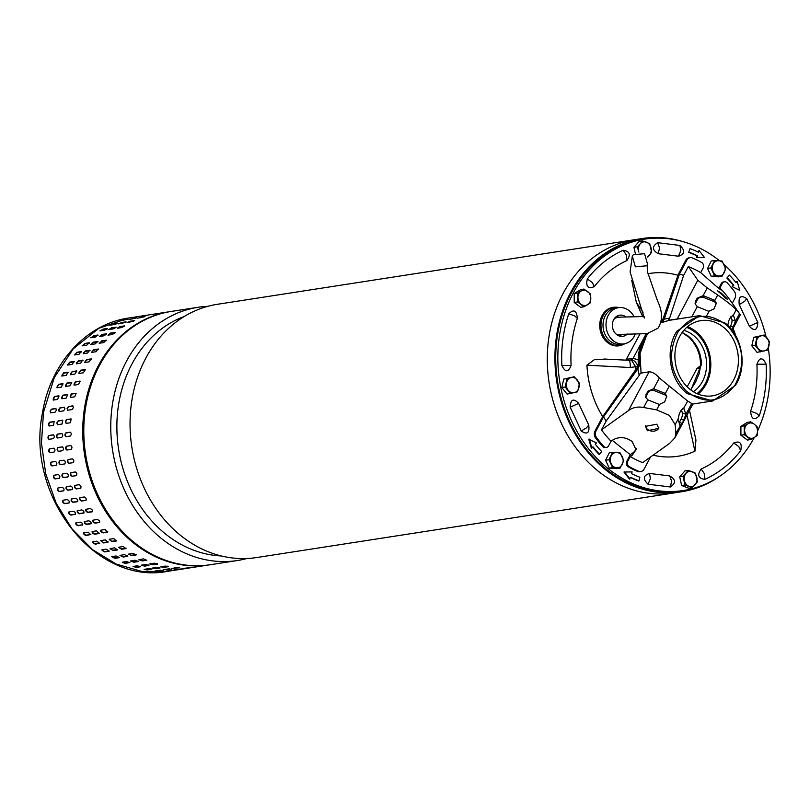 <?xml version="1.0" encoding="UTF-8"?>
<svg xmlns="http://www.w3.org/2000/svg" width="810" height="810" viewBox="0 0 810 810"><rect width="100%" height="100%" fill="white"/><g stroke="black" fill="none" stroke-linecap="round" stroke-linejoin="round"><path stroke-width="1.21" d="M633.329 254.715L632.327 256.142L635.354 266.834L646.593 265.791L647.595 264.364L644.568 253.672L633.329 254.715M683.832 241.886A128.132 106.404 81.2 0 0 642.269 238.525A128.132 106.404 81.2 0 0 560.814 316.619A128.132 106.404 81.2 0 0 681.483 491.781A128.132 106.404 81.2 0 0 720.08 476.017M642.269 238.525L634.635 239.709A128.132 106.404 81.2 0 0 553.169 317.803A128.132 106.404 81.2 0 0 673.839 492.966A128.132 106.404 -98.8 0 1 619.225 484.421A128.132 106.404 -98.8 0 1 547.58 349.647A128.132 106.404 -98.8 0 1 634.635 239.709A128.132 106.404 -98.8 0 1 634.655 239.699L217.404 304.297A128.132 106.404 81.2 0 0 135.938 382.391A128.132 106.404 81.2 0 0 201.994 549.008A128.132 106.404 81.2 0 0 256.608 557.553L673.839 492.966A128.132 106.404 -98.8 0 0 673.869 492.956M184.224 316.507A122.836 101.999 81.2 0 0 122.523 387.129A122.836 101.999 81.2 0 0 185.834 546.851A122.836 101.999 81.2 0 0 221.292 555.954M246.878 558.515A128.132 106.404 -98.8 0 1 237.32 560.54A128.132 106.404 -98.8 0 1 182.706 551.995A128.132 106.404 -98.8 0 1 116.65 385.378A128.132 106.404 -98.8 0 1 198.116 307.284A128.132 106.404 -98.8 0 1 207.836 306.322M198.116 307.284L171.153 311.455A128.132 106.404 81.2 0 0 84.088 421.402A128.132 106.404 81.2 0 0 155.743 556.176A128.132 106.404 81.2 0 0 210.357 564.712L237.32 560.54M676.947 331.148L699.516 315.647L724.92 322.947C742.598 336.201 747.63 367.153 735.298 385.459L712.729 400.96L687.326 393.66C669.738 380.437 664.544 349.566 676.947 331.148M735.176 384.77C746.04 363.396 743.418 343.683 727.319 325.62C708.77 311.425 692.368 313.44 678.132 331.675C667.268 353.049 669.89 372.762 685.989 390.825C704.538 405.02 720.93 402.995 735.176 384.77M648.071 333.436L646.39 335.877L640.032 353.555L641.064 373.096M699.516 315.647L668.959 320.375L660.93 322.815M723.229 327.048A38.06 31.6 -98.8 0 1 737.89 367.193A38.06 31.6 -98.8 0 1 712.476 395.827A38.06 31.6 -98.8 0 1 690.079 389.397A38.06 31.6 -98.8 0 1 675.418 349.252A38.06 31.6 -98.8 0 1 700.832 320.618A38.06 31.6 -98.8 0 1 723.229 327.048M698.078 394.095A38.06 31.6 81.2 0 0 695.638 331.32A38.06 31.6 81.2 0 0 687.639 326.612M697.116 393.69A37.088 30.8 81.2 0 0 695.223 332.1A37.088 30.8 81.2 0 0 686.839 327.301M621.807 345.04A19.46 16.16 -98.8 0 1 618.951 345.809A19.46 16.16 -98.8 0 1 607.5 342.519A19.46 16.16 -98.8 0 1 599.997 321.995A19.46 16.16 -98.8 0 1 612.998 307.344A19.46 16.16 -98.8 0 1 615.944 307.223M617.888 345.931A19.46 16.16 81.2 0 0 618.941 345.637M750.678 421.838L747.843 423.782A7.705 6.399 -98.8 0 1 754.272 424.207A7.705 6.399 -98.8 0 1 757.492 431.062A7.705 6.399 -98.8 0 1 754.282 437.491L757.117 435.547L757.492 431.062L757.117 426.698L754.272 424.207L750.678 421.838L747.346 422.354L740.917 426.354L740.917 435.203L744.248 434.686L750.688 439.546L754.282 437.491A127.17 105.604 -98.8 0 1 683.458 490.506A127.17 105.604 -98.8 0 1 576.568 430.687A127.17 105.604 -98.8 0 1 573.439 292.704A127.17 105.604 -98.8 0 1 644.537 239.152A127.17 105.604 -98.8 0 1 719.523 260.749M683.458 490.506L681.331 490.83A127.17 105.604 -98.8 0 1 574.442 431.011A127.17 105.604 -98.8 0 1 571.323 293.038A127.17 105.604 -98.8 0 1 642.421 239.476L644.537 239.152M690.646 389.843L695.375 382.371L699.182 373.704L700.792 364.621L701.5 364.429L690.879 390.015M701.5 364.429L700.792 364.621M683.842 330.338A33.24 27.601 -98.8 0 1 693.33 335.3A33.24 27.601 -98.8 0 1 693.34 391.696M697.005 393.64A37.088 30.8 81.2 0 0 695.01 332.141A37.088 30.8 81.2 0 0 686.748 327.382M613.038 307.517A19.46 16.16 81.2 0 0 611.945 307.557M687.204 386.846L696.914 368.591L700.792 365.421M724.15 264.637A127.17 105.604 -98.8 0 1 766.047 336.849M768.265 348.118A127.17 105.604 -98.8 0 1 757.492 431.031M688.692 252.335L690.029 248.599L688.692 252.335A118.503 98.395 -98.8 0 1 696.944 255.889L696.408 257.661L704.538 257.539L696.408 257.661M690.029 248.599A122.361 101.594 -98.8 0 1 698.544 252.264L699.081 250.493L698.109 252.052M726.853 278.043L729.435 275.137L726.853 278.043A118.503 98.395 -98.8 0 1 733.273 285.353L732.149 286.639L739.763 290.365L732.149 286.639M729.435 275.137A122.361 101.594 -98.8 0 1 736.057 282.68L737.181 281.394L735.834 282.406M630.423 477.515A122.361 101.594 81.2 0 0 638.503 480.968L639.029 480.887A122.361 101.594 -98.8 0 1 630.514 477.211L629.441 479.075L623.983 472.027L632.114 471.906L631.577 473.678A118.503 98.395 -98.8 0 0 639.839 477.232L639.029 480.887M592.687 447.16A122.361 101.594 81.2 0 0 599.096 454.43L599.623 454.349A122.361 101.594 -98.8 0 1 593.001 446.806L591.34 448.173L588.759 439.202L596.383 442.928L595.249 444.214A118.503 98.395 -98.8 0 0 601.668 451.524L599.623 454.349M733.769 442.969C724.636 454.612 713.772 463.3 701.187 469.03C696.954 474.954 698.179 478.396 704.872 479.378C718.713 473.07 730.65 463.522 740.694 450.724C742.324 443.09 740.016 440.508 733.769 442.969L738.821 446.604L740.694 450.724M756.915 364.227C757.725 380.639 755.629 396.313 750.637 411.247C751.326 419.236 754.191 420.775 759.233 415.854C764.731 399.441 767.029 382.209 766.128 364.166C762.686 357.078 759.618 357.099 756.915 364.227L766.128 364.166M746.739 298.647C740.745 294.658 738.254 296.652 739.267 304.621L749.341 326.258C754.545 331.654 757.36 330.379 757.806 322.431L746.739 298.647L744.592 301.381L739.267 304.621M678.486 256.213C684.855 254.127 685.331 250.533 679.924 245.43L657.669 242.676C651.918 246.392 652.111 250.067 658.246 253.712L678.486 256.213L680.805 250.573L679.924 245.43M594.226 286.679C603.359 275.035 614.223 266.348 626.808 260.617C631.041 254.704 629.815 251.252 623.123 250.27C609.282 256.578 597.345 266.125 587.311 278.923C585.671 286.558 587.979 289.15 594.226 286.679L592.363 282.548L587.311 278.923M571.09 365.421C570.27 349.009 572.366 333.335 577.358 318.411C576.669 310.412 573.804 308.873 568.762 313.804C563.264 330.217 560.965 347.439 561.867 365.482C565.309 372.57 568.377 372.549 571.09 365.421L561.867 365.482M581.256 431.011C587.25 434.99 589.741 432.996 588.728 425.027L578.654 403.39C573.46 398.004 570.635 399.279 570.189 407.217L581.256 431.011L586.582 427.771L588.728 425.027M649.509 473.435C643.14 475.531 642.664 479.115 648.071 484.218L670.326 486.972C676.077 483.256 675.884 479.581 669.749 475.936L649.509 473.435L650.379 478.578L648.071 484.218M631.709 280.179L636.356 302.393L642.674 316.669M735.885 336.099A92.492 76.798 81.2 0 0 733.08 328.404M677.98 275.279A92.492 76.798 81.2 0 0 647.99 273.74M653.123 455.179A92.492 76.798 81.2 0 0 694.939 451.2L695.942 440.053L689.492 410.376M606.163 359.174L594.429 359.64L586.936 365.188A92.492 76.798 81.2 0 0 602.691 416.623M639.89 334.115L625.887 360.096M696.944 257.58L697.481 255.808L696.944 255.889M689.219 252.254A118.503 98.395 -98.8 0 1 697.481 255.808M699.081 250.493L704.538 257.539M732.675 286.558L733.273 285.353M727.39 277.962A118.503 98.395 -98.8 0 1 733.809 285.262M737.181 281.394L739.763 290.365M629.977 478.983L624.52 471.946M591.877 448.092L589.295 439.121M663.218 318.978L661.557 319.464M694.939 451.2L686.971 415.125M586.936 365.188L630.291 367.527L635.567 366.707L636.022 369.978M630.291 367.527C630.332 362.698 629.775 360.278 628.621 360.288L603.906 359.012M628.985 360.278L631.375 359.903L633.076 358.445L638.199 359.68M661.254 321.56L661.081 322.279M637.996 366.657L635.567 366.707L631.375 359.903C634.058 360.075 636.255 362.272 637.976 366.474L638.128 366.403M674.993 437.653L692.813 404.139L687.69 401.061L659.35 377.997C655.746 373.856 652.333 371.81 649.094 371.851L640.376 373.197L639.272 375.283A45.279 37.604 -98.8 0 1 637.855 368.752L603.511 416.877L596.069 430.859A5.781 4.799 81.2 0 0 596.697 437.856A113.683 94.395 81.2 0 0 603.804 446.381A3.858 3.2 81.2 0 0 606.487 447.414L605.424 447.586A3.858 3.2 -98.8 0 1 602.741 446.543A113.683 94.395 -98.8 0 1 595.633 438.028A5.781 4.799 -98.8 0 1 595.016 431.021L602.599 416.745L638.432 365.847L639.485 365.685A42.869 35.599 -98.8 0 1 644.507 338.803A42.869 35.599 -98.8 0 1 647.909 333.467M650.501 457.053L644.092 469.101A5.781 4.799 -98.8 0 1 640.862 471.531A5.781 4.799 -98.8 0 1 638.614 471.248A113.683 94.395 -98.8 0 1 629.37 466.742A3.858 3.2 -98.8 0 1 628.914 466.438A3.858 3.2 -98.8 0 1 627.841 461.092L630.261 456.546L632.357 455.088L632.671 453.033A13.486 9.953 -171.3 0 0 636.133 448.548M640.862 471.531L639.799 471.703A5.781 4.799 -98.8 0 1 637.551 471.41A113.683 94.395 -98.8 0 1 628.307 466.904A3.858 3.2 -98.8 0 1 627.851 466.6A3.858 3.2 -98.8 0 1 626.788 461.255L630.271 454.693L612.299 440.377M646.836 333.649A42.869 35.599 81.2 0 0 643.444 338.965A42.869 35.599 81.2 0 0 638.432 365.847M671.784 319.94A43.355 36.005 -98.8 0 0 668.533 320.254L686.222 317.712M630.261 456.546A103.781 86.174 -98.8 0 0 642.644 462.642L669.688 443.313L674.963 437.714L675.915 433.198L675.155 424.632L669.435 415.408L656.626 409.87L643.656 407.501C637.824 406.407 632.782 407.42 628.53 410.538L649.094 371.851M656.799 424.197L658.803 428.368L647.433 430.717L645.469 426.343L656.799 424.197M606.487 447.414A3.858 3.2 81.2 0 0 608.634 445.794L611.054 441.248L613.14 439.789C619.366 436.428 625.664 436.985 632.043 441.43L636.053 449.651L632.357 455.088M645.611 425.746A6.743 4.981 -171.3 0 0 647.625 429.432A6.743 4.981 -171.3 0 0 654.176 431.102A6.743 4.981 -171.3 0 0 658.844 427.781M733.394 304.884L729.486 299.325A103.781 86.174 81.2 0 0 719.908 287.945L722.328 283.399A3.858 3.2 -98.8 0 1 724.484 281.769A3.858 3.2 -98.8 0 1 726.752 282.427A3.858 3.2 -98.8 0 1 727.167 282.811A113.683 94.395 -98.8 0 1 734.275 291.327A5.781 4.799 -98.8 0 1 734.893 298.333L732.27 303.274M661.831 322.421L678.223 274.529L685.807 260.253L686.87 260.091A5.781 4.799 -98.8 0 1 690.1 257.651A5.781 4.799 -98.8 0 1 692.358 257.945A113.683 94.395 -98.8 0 1 701.602 262.45A3.858 3.2 -98.8 0 1 703.12 268.1L700.701 272.646L715.078 285.262C720.515 289.848 722.388 291.084 720.677 288.957L720.282 289.423M724.312 297.229C729.172 300.854 728.008 299.346 720.819 292.704L717.346 290.699L727.522 299.538M637.855 368.752L639.485 365.685M661.497 322.471A42.869 35.599 81.2 0 0 660.98 322.663M662.681 322.066L664.19 319.231A45.279 37.604 -98.8 0 1 669.637 318.168L668.533 320.254M603.511 416.877A93.454 77.598 81.2 0 0 606.194 421.008L639.272 375.283M611.054 441.248A103.781 86.174 -98.8 0 1 601.486 429.857L606.194 421.008M630.271 454.693L632.671 453.033M664.19 319.231L679.438 274.074A93.454 77.598 -98.8 0 1 683.62 275.4L669.637 318.168M686.87 260.091L679.438 274.074M601.486 429.857L628.53 410.538M690.1 257.651L689.047 257.813A5.781 4.799 81.2 0 0 685.807 260.253M724.484 281.769L723.421 281.941A3.858 3.2 81.2 0 0 721.264 283.561L718.784 288.238M700.701 272.646A103.781 86.174 81.2 0 0 688.318 266.551L683.62 275.4M688.318 266.551L697.815 280.219L677.251 318.907M664.068 392.951A4.819 4.293 170.4 0 1 665.253 393.64L666.731 396.171L664.635 401.922L659.563 404.332A4.819 4.293 170.4 0 1 658.186 403.998L648.162 399.968A4.819 4.293 170.4 0 1 647.757 399.786L645.54 396.961L647.656 391.351L653.619 388.77A4.819 4.293 170.4 0 1 654.045 388.921L664.068 392.951L664.352 394.662L654.328 390.633A4.819 4.293 -9.6 0 0 647.909 392.85L646.228 396.009A4.819 4.293 -9.6 0 0 645.752 397.72M678.102 419.104L679.327 413.626L680.997 410.467L683.792 408.402A4.819 1.6 -70.1 0 1 684.106 408.908L685.817 414.224A4.819 1.6 -70.1 0 1 685.878 414.457L682.334 423.458L680.015 425.473A4.819 1.6 -70.1 0 1 679.934 425.27L678.223 419.955A4.819 1.6 -70.1 0 1 678.102 419.104L675.155 424.632M683.64 408.321L687.69 401.061M680.349 425.837L675.915 433.198M691.861 316.832L697.278 306.646L695.061 303.831L695.496 301.371L697.177 298.212L703.131 295.64L707.241 287.914L697.815 280.219M738.983 312.994L736.26 309.734C732.756 306.15 726.58 301.229 717.721 294.972L707.241 287.914M732.868 304.125L739.54 313.673L735.399 321.327L731.956 330.115M717.721 294.972L714.774 300.51L716.253 303.031L714.157 308.792L709.084 311.202L706.836 315.424M727.623 325.964L728.848 320.487L730.519 317.328L733.313 315.272L736.26 309.734M733.151 315.181L733.313 315.272A4.819 1.6 109.9 0 1 733.627 315.768L732.331 315.303M697.278 306.646A4.819 4.293 -9.6 0 0 697.683 306.838L707.707 310.868A4.819 4.293 -9.6 0 0 709.084 311.202M719.908 287.945L721.335 290.061M666.782 397.022A4.819 4.293 -9.6 0 0 664.352 394.662M681.382 409.83L682.395 412.989L685.817 414.224M679.134 422.779A4.819 1.6 109.9 0 0 679.357 422.385L682.334 423.458M684.004 420.299L681.028 419.226L679.357 422.385M681.028 419.226A4.819 1.6 109.9 0 0 682.395 412.989M714.774 300.51A4.819 4.293 -9.6 0 0 713.59 299.811L703.566 295.782A4.819 4.293 -9.6 0 0 703.131 295.64M703.566 295.782L703.849 297.503A4.819 4.293 -9.6 0 0 697.43 299.71L697.177 298.212M695.496 301.371L695.749 302.869L697.43 299.71M695.749 302.869A4.819 4.293 -9.6 0 0 695.274 304.58M729.79 327.524L730.549 326.096A4.819 1.6 109.9 0 0 731.916 319.849L735.338 321.084A4.819 1.6 -70.1 0 1 735.399 321.327M735.338 321.084L733.627 315.768M716.303 303.882A4.819 4.293 -9.6 0 0 713.873 301.533L713.59 299.811M703.849 297.503L713.873 301.533M730.904 316.7L731.916 319.849M688.287 470.377L684.956 470.893L679.701 476.806L681.635 485.484L688.804 488.258L692.145 487.742L697.39 481.828L695.466 473.151L688.287 470.377L683.043 476.29L684.966 484.967L681.635 485.484M679.701 476.806L683.043 476.29M684.966 484.967L692.145 487.742M688.935 486.294A7.705 6.399 -98.8 0 1 684.379 480.573A7.705 6.399 -98.8 0 1 686.04 473.273A7.705 6.399 -98.8 0 1 692.256 471.703A7.705 6.399 -98.8 0 1 696.813 477.424A7.705 6.399 -98.8 0 1 695.142 484.724A7.705 6.399 -98.8 0 1 688.935 486.294M624.834 343.713A19.268 15.998 -98.8 0 1 620.187 345.425A19.268 15.998 -98.8 0 1 608.644 342.205A19.268 15.998 -98.8 0 1 601.243 321.752A19.268 15.998 -98.8 0 1 614.294 307.344A19.268 15.998 -98.8 0 1 619.235 307.577M635.253 334.074A18.306 15.198 -98.8 0 1 624.469 343.784L621.564 344.321A18.397 15.279 -98.8 0 1 610.345 341.283A18.397 15.279 -98.8 0 1 603.288 321.641A18.397 15.279 -98.8 0 1 615.934 307.972L618.87 307.618A18.306 15.198 -98.8 0 1 629.259 310.767A18.306 15.198 -98.8 0 1 634.098 316.71M624.469 343.784A18.306 15.198 -98.8 0 1 613.312 340.757A18.306 15.198 -98.8 0 1 606.295 321.216A18.306 15.198 -98.8 0 1 618.87 307.618M627.304 334.024A10.702 8.89 -98.8 0 1 616.623 334.53A10.702 8.89 -98.8 0 1 616.046 334.034A10.702 8.89 -98.8 0 1 613.788 319.454A10.702 8.89 -98.8 0 1 625.603 316.73M209.831 564.793L167.913 571.283L141.882 571.465L116.235 564.094L92.492 549.625L72.06 528.92L56.173 503.192L45.765 473.992L41.452 443.04L43.497 412.189L41.452 443.04L45.765 473.992L56.173 503.192L72.06 528.92L92.492 549.625L116.235 564.094L141.882 571.465L167.913 571.283C95.226 585.772 25.181 495.345 42.525 412.675C50.402 363.579 85.88 324.03 128.709 318.026L98.84 328.313L73.295 348.735L54.3 377.541L43.497 412.189L42.525 412.675L43.284 413.454M137.305 565.785L140.454 566.767L136.212 567.425L133.063 566.443L137.305 565.785M151.581 568.974L147.309 569.946L144.109 569.359L148.352 568.701L151.875 569.157M162.739 570.23L155.287 570.898L163.063 570.321M173.897 570.088L166.465 571.03L174.231 570.088M49.339 425.989C48.063 424.936 48.165 423.671 49.653 422.202L54.088 421.544L53.581 425.341L49.147 425.989M49.025 439.314C47.628 438.24 47.618 436.965 48.995 435.476L53.237 434.818C54.604 435.881 54.614 437.157 53.268 438.656L48.894 439.314M49.876 452.668C48.367 451.605 48.246 450.33 49.511 448.841L53.754 448.183C55.232 449.246 55.353 450.522 54.118 452.01L49.825 452.679M56.184 465.264L51.891 465.932C50.271 464.879 50.038 463.624 51.192 462.145L55.434 461.487C57.024 462.54 57.257 463.796 56.133 465.274L56.153 465.264M59.474 478.224L55.039 478.943C53.318 477.93 52.984 476.695 54.027 475.237L58.269 474.579C59.96 475.612 60.304 476.847 59.292 478.285L59.383 478.264M63.848 490.769L59.302 491.569C57.48 490.597 57.034 489.402 57.966 487.995L62.218 487.336C64.01 488.319 64.456 489.513 63.544 490.911L63.706 490.86M63.008 500.256A1.924 1.012 -122.4 0 0 63.362 502.261A1.924 1.012 -122.4 0 0 65.023 503.415L68.87 503.01L64.618 503.668C62.694 502.747 62.157 501.613 62.988 500.256L67.23 499.598C69.133 500.529 69.68 501.663 68.87 503.01L69.083 502.929M68.992 511.9A1.924 0.962 -129.2 0 0 69.599 513.783A1.924 0.962 -129.2 0 0 71.32 514.795L75.563 514.148L70.946 515.109C68.921 514.259 68.283 513.186 69.032 511.9L73.275 511.242C75.269 512.102 75.907 513.175 75.188 514.451L75.441 514.34M75.948 522.804A1.924 0.911 -135.7 0 0 76.768 524.526A1.924 0.911 -135.7 0 0 78.54 525.406L82.782 524.748L78.195 525.761C76.089 524.991 75.37 523.999 76.018 522.794L80.261 522.136C82.347 522.916 83.076 523.908 82.438 525.103L82.731 524.961M83.794 532.828A1.924 0.85 -142 0 0 84.817 534.377A1.924 0.85 -142 0 0 86.609 535.116L90.852 534.458L86.295 535.511C84.118 534.843 83.308 533.942 83.886 532.808L88.128 532.16L90.852 534.691M92.451 541.88A1.924 0.769 -148.1 0 0 93.636 543.226A1.924 0.769 -148.1 0 0 95.438 543.824L99.681 543.166L95.165 544.259L92.543 541.86L96.785 541.202L99.731 543.419M101.807 549.838A1.924 0.689 -153.9 0 0 103.153 550.972A1.924 0.689 -153.9 0 0 104.925 551.428L108.935 551.245L104.692 551.904L101.898 549.828L106.14 549.17L109.269 551.053M111.79 556.632A1.924 0.597 -159.5 0 0 113.248 557.533A1.924 0.597 -159.5 0 0 114.98 557.847L119.029 557.695L114.787 558.353L111.841 556.622L116.083 555.964L119.364 557.513M129.711 562.403L125.327 563.547L122.259 562.191L126.512 561.533L129.904 562.717M141.548 565.137L145.79 564.479L148.949 565.451L144.696 566.109L141.223 565.299M152.594 568.043L156.836 567.385L160.046 567.972L155.793 568.63L152.28 568.185M163.772 569.582L171.234 569.106L163.458 569.693M174.95 569.724L182.392 568.843L174.636 569.794M57.834 424.683C56.548 423.63 56.649 422.364 58.138 420.886L62.572 420.228L62.076 424.025L57.642 424.673M61.975 433.512L61.722 433.502C63.089 434.565 63.099 435.841 61.752 437.339L57.51 437.997C56.123 436.934 56.113 435.648 57.48 434.16L61.854 433.492M62.34 446.857L62.238 446.867C63.717 447.93 63.838 449.206 62.603 450.694L58.36 451.352C56.862 450.289 56.74 449.013 57.996 447.525L62.289 446.857M59.677 460.829L63.929 460.171C65.509 461.224 65.742 462.49 64.618 463.958L60.375 464.616C58.765 463.573 58.533 462.308 59.677 460.829L59.657 460.829M62.512 473.931L66.754 473.273C68.455 474.296 68.789 475.531 67.777 476.968L63.534 477.627C61.813 476.614 61.469 475.379 62.512 473.931L62.41 473.951M66.46 486.678L70.703 486.02C72.505 487.002 72.951 488.197 72.039 489.594L67.797 490.252C65.964 489.28 65.519 488.086 66.46 486.678L66.299 486.729M71.26 499.021L75.725 498.282C77.628 499.213 78.165 500.357 77.355 501.694L73.113 502.352C71.189 501.441 70.642 500.296 71.482 498.94A1.924 1.012 -122.4 0 0 71.857 500.944A1.924 1.012 -122.4 0 0 73.518 502.099L77.74 501.441M77.254 510.695L81.759 509.925C83.754 510.796 84.392 511.859 83.673 513.135L79.431 513.793C77.416 512.943 76.778 511.88 77.517 510.583A1.924 0.962 -129.2 0 0 78.084 512.467A1.924 0.962 -129.2 0 0 79.805 513.489L84.058 512.831A1.924 0.962 -129.2 0 0 84.078 512.821M84.503 521.478L88.756 520.82C90.831 521.61 91.56 522.602 90.922 523.787L86.68 524.445C84.574 523.675 83.855 522.693 84.503 521.478L84.22 521.62M92.37 531.502L96.623 530.844L99.033 533.547L94.78 534.205C92.603 533.527 91.803 532.626 92.37 531.502L92.056 531.664M101.027 540.543L105.28 539.885L107.892 542.285L103.65 542.943L100.703 540.726M110.383 548.512L114.625 547.854L117.43 549.929L113.187 550.587L110.049 548.704M120.326 555.306L124.568 554.658L127.524 556.379L123.272 557.037L119.991 555.498M127.848 556.197L127.707 555.883A1.924 0.597 -159.5 0 0 127.747 555.873L123.272 557.037M130.43 561.057L134.997 560.216L138.065 561.573L133.822 562.231L130.754 560.874L133.964 561.705L138.156 561.057M150.032 563.821L154.285 563.163L157.434 564.135L153.191 564.793L149.718 563.983M161.079 566.737L165.331 566.079L168.531 566.656L164.288 567.314L160.765 566.868M172.257 568.266L179.719 567.79L171.943 568.377M183.445 568.407L190.887 567.526L183.121 568.478M66.319 423.367C65.043 422.314 65.144 421.048 66.622 419.57L71.057 418.912L70.561 422.709L66.126 423.367M70.46 432.206L70.217 432.186C71.584 433.249 71.594 434.535 70.247 436.023L65.995 436.681C64.608 435.618 64.597 434.332 65.974 432.844L70.338 432.186M70.834 445.541L70.733 445.551C72.211 446.614 72.333 447.889 71.098 449.388L66.855 450.046C65.347 448.983 65.225 447.697 66.491 446.209L70.784 445.551M68.172 459.513L72.414 458.855C74.004 459.908 74.236 461.173 73.113 462.642L68.87 463.3C67.25 462.257 67.017 460.991 68.172 459.513L68.141 459.513M70.996 472.615L75.249 471.957C76.94 472.979 77.284 474.214 76.261 475.662L72.019 476.32C70.298 475.298 69.964 474.063 70.996 472.615L70.905 472.635M74.945 485.362L79.188 484.704C80.99 485.696 81.435 486.881 80.524 488.288L76.282 488.946C74.459 487.964 74.014 486.78 74.945 485.362L74.783 485.413M79.755 497.704L84.21 496.965C86.113 497.897 86.66 499.041 85.84 500.388L81.597 501.036C79.674 500.124 79.127 498.99 79.967 497.623A1.924 1.012 -122.4 0 0 80.342 499.628A1.924 1.012 -122.4 0 0 82.002 500.783L86.062 500.307M86.002 509.267L90.254 508.609C92.249 509.48 92.887 510.543 92.168 511.819L87.915 512.477C85.9 511.626 85.263 510.563 86.002 509.267L85.749 509.379M92.998 520.162L97.24 519.504C99.326 520.293 100.045 521.286 99.417 522.48L95.175 523.138C93.069 522.369 92.34 521.377 92.998 520.162L92.704 520.303M100.865 530.185L105.108 529.527L107.517 532.231L103.275 532.889C101.088 532.21 100.288 531.309 100.865 530.185L100.551 530.347M109.522 539.227L113.764 538.569L116.387 540.979L112.134 541.627L109.198 539.409M118.868 547.196L123.12 546.537L125.914 548.613L121.672 549.271L118.543 547.388M128.486 554.192L133.063 553.341L136.009 555.063L131.767 555.721L128.81 553.999A1.924 0.597 -159.5 0 0 130.228 554.901A1.924 0.597 -159.5 0 0 131.949 555.225L136.202 554.567A1.924 0.597 -159.5 0 0 136.232 554.556M139.239 559.558L143.481 558.9L146.549 560.257L142.307 560.915L138.915 559.74M146.883 560.085L142.307 560.915M72.941 405.891L68.911 406.671A1.924 0.992 -72.8 0 0 67.635 408.24A1.924 0.992 -72.8 0 0 67.807 410.245L67.058 408.544L68.445 406.529L72.687 405.871L73.416 407.562L72.049 409.587L67.554 410.225M64.456 407.197L60.416 407.987A1.924 0.992 -72.8 0 0 59.15 409.546A1.924 0.992 -72.8 0 0 59.312 411.561L58.563 409.86L59.96 407.845L64.203 407.187L64.932 408.878L63.565 410.903L59.069 411.541M55.961 408.513L51.931 409.303A1.924 0.992 -72.8 0 0 50.655 410.862A1.924 0.992 -72.8 0 0 50.828 412.867L50.078 411.176L51.465 409.161L55.718 408.503L56.447 410.184L55.07 412.209L50.574 412.857M76.15 393.397A1.924 0.952 -66.1 0 0 76.11 393.407L74.692 396.799L70.45 397.457L71.412 393.862L75.948 393.235M80.241 381.297A1.924 0.891 -59.7 0 0 80.17 381.308L78.448 384.487L74.206 385.145L75.492 381.712L80.069 381.105M85.374 369.846A1.924 0.82 -53.4 0 0 85.283 369.856L83.298 372.782L79.046 373.44L80.635 370.21L85.232 369.613M91.51 359.164A1.924 0.749 -47.5 0 0 91.419 359.174L91.034 358.82L89.171 361.817L84.918 362.475L86.791 359.478L91.398 358.901M98.557 349.373A1.924 0.658 -41.7 0 0 98.486 349.383L98.132 348.988L96.005 351.712L91.763 352.37L93.889 349.636L98.506 349.059M99.114 343.156L99.488 343.227A1.924 0.567 -36.2 0 1 100.632 342.002A1.924 0.567 -36.2 0 1 102.171 341.233L106.414 340.575A1.924 0.567 -36.2 0 0 106.414 340.575L106.1 340.149L103.731 342.579L99.488 343.227L101.857 340.797L106.464 340.22M115.091 332.809L112.256 334.51L108.014 335.168L110.595 333.062L115.202 332.464M124.436 326.187L121.5 327.604L117.258 328.252L120.022 326.501L124.618 325.883M134.369 320.79L127.109 322.582L130.035 321.185L134.622 320.547M144.798 316.68L137.457 318.198L145.081 316.528M61.914 398.773A1.924 0.952 -66.1 0 1 62.005 396.829A1.924 0.952 -66.1 0 1 63.372 395.371L67.615 394.723A1.924 0.952 -66.1 0 0 67.615 394.723L66.197 398.115L61.955 398.763L62.927 395.179L67.463 394.551M71.746 382.614A1.924 0.891 -59.7 0 0 71.675 382.624L69.964 385.793L65.721 386.451L66.997 383.029L71.574 382.421M76.889 371.162A1.924 0.82 -53.4 0 0 76.798 371.172L74.803 374.099L70.561 374.757L72.141 371.527L76.747 370.929M83.015 360.48A1.924 0.749 -47.5 0 0 82.924 360.49L82.549 360.136L80.676 363.133L76.434 363.791L78.297 360.794L82.914 360.207M90.062 350.69A1.924 0.658 -41.7 0 0 90.001 350.69L89.647 350.295L87.51 353.028L83.268 353.686L85.404 350.953L90.011 350.376M97.939 341.891A1.924 0.567 -36.2 0 0 97.929 341.891L97.615 341.455L95.236 343.885L90.993 344.544L93.363 342.114L97.98 341.536M97.929 341.891L93.687 342.549A1.924 0.567 -36.2 0 0 92.148 343.318A1.924 0.567 -36.2 0 0 90.973 344.554L90.619 344.463M106.596 334.125L103.771 335.826L99.529 336.484L102.111 334.378L106.718 333.781M115.941 327.493L113.015 328.911L108.763 329.569L111.537 327.807L116.134 327.2M125.884 322.096L118.614 323.899L121.54 322.501L126.127 321.864M136.303 317.996L128.972 319.515L136.596 317.834M53.47 400.079L54.432 396.495L58.674 395.837L57.712 399.421L53.166 400.049M57.227 387.767L58.512 384.335L62.755 383.687L61.469 387.109L56.892 387.717M62.076 376.063L63.656 372.833L67.898 372.175L66.319 375.405L61.712 376.002M67.949 365.097L69.812 362.11L74.054 361.452L72.191 364.449L67.574 365.026M74.783 354.993L76.909 352.269L81.152 351.611L79.026 354.334L74.409 354.912M82.509 345.86L84.878 343.43L89.12 342.772L86.751 345.202L82.134 345.779M84.878 343.43L89.444 343.207A1.924 0.567 -36.2 0 0 89.444 343.207L89.495 342.853M91.034 337.79L93.626 335.684L97.868 335.026L95.276 337.132L90.669 337.719M100.278 330.885L103.052 329.123L107.295 328.465L104.52 330.227L99.924 330.834M110.13 325.215L113.056 323.818L117.298 323.16L114.372 324.557L109.785 325.185M120.477 320.831L127.778 319.16L120.153 320.831M139.279 559.548L142.449 560.388M118.786 547.216A1.924 0.689 -153.9 0 0 120.123 548.35A1.924 0.689 -153.9 0 0 121.905 548.795L126.147 548.137M109.421 539.247A1.924 0.769 -148.1 0 0 110.616 540.594A1.924 0.769 -148.1 0 0 112.408 541.191L116.66 540.533M100.774 530.206A1.924 0.85 -142 0 0 101.797 531.755A1.924 0.85 -142 0 0 103.589 532.484L107.831 531.826M92.927 520.172A1.924 0.911 -135.7 0 0 93.747 521.903A1.924 0.911 -135.7 0 0 95.519 522.774L99.762 522.126M85.971 509.277A1.924 0.962 -129.2 0 0 86.569 511.15A1.924 0.962 -129.2 0 0 88.3 512.173L92.543 511.515M75.026 485.352A1.924 1.043 -115.4 0 0 75.127 487.448A1.924 1.043 -115.4 0 0 76.707 488.734L80.868 488.096M71.169 472.584A1.924 1.063 -108.3 0 0 70.976 474.741A1.924 1.063 -108.3 0 0 72.465 476.169L76.545 475.541M68.486 459.462A1.924 1.073 -101.1 0 0 67.939 461.619A1.924 1.073 -101.1 0 0 69.326 463.209L73.254 462.601M70.946 445.561L66.957 446.178A1.924 1.073 -93.9 0 0 66.066 448.062A1.924 1.073 -93.9 0 0 67.098 450.006M70.551 432.236L66.44 432.874A1.924 1.053 -86.7 0 0 65.407 434.646A1.924 1.053 -86.7 0 0 66.136 436.661M71.28 419.003L67.098 419.651A1.924 1.033 -79.7 0 0 65.934 421.321A1.924 1.033 -79.7 0 0 66.369 423.357M76.11 393.407L71.857 394.065A1.924 0.952 -66.1 0 0 70.49 395.513A1.924 0.952 -66.1 0 0 70.399 397.457M80.17 381.308L75.917 381.966A1.924 0.891 -59.7 0 0 74.48 383.292A1.924 0.891 -59.7 0 0 74.125 385.145M85.283 369.856L81.041 370.514A1.924 0.82 -53.4 0 0 79.542 371.709A1.924 0.82 -53.4 0 0 78.955 373.45M91.419 359.174L87.176 359.832A1.924 0.749 -47.5 0 0 85.627 360.895A1.924 0.749 -47.5 0 0 84.827 362.485M98.486 349.383L94.243 350.031A1.924 0.658 -41.7 0 0 92.684 350.953A1.924 0.658 -41.7 0 0 91.682 352.38M115.02 332.89L110.879 333.528L108.094 335.158M124.163 326.389L117.572 328.212M133.549 321.195L127.98 322.451M174.099 567.982L177.815 567.526M161.696 566.635L167.923 566.2M150.245 563.79L153.282 564.256L157.292 563.628M120.275 555.316A1.924 0.597 -159.5 0 0 121.733 556.217A1.924 0.597 -159.5 0 0 123.464 556.541M110.302 548.522A1.924 0.689 -153.9 0 0 111.638 549.656A1.924 0.689 -153.9 0 0 113.41 550.111L117.663 549.453M100.936 540.564A1.924 0.769 -148.1 0 0 102.131 541.91A1.924 0.769 -148.1 0 0 103.923 542.508L108.165 541.849M92.289 531.522A1.924 0.85 -142 0 0 93.302 533.061A1.924 0.85 -142 0 0 95.094 533.8L99.336 533.142M84.442 521.488A1.924 0.911 -135.7 0 0 85.263 523.209A1.924 0.911 -135.7 0 0 87.024 524.09L91.277 523.432M66.541 486.668A1.924 1.043 -115.4 0 0 66.643 488.764A1.924 1.043 -115.4 0 0 68.222 490.05L72.384 489.412M62.674 473.901A1.924 1.063 -108.3 0 0 62.491 476.057A1.924 1.063 -108.3 0 0 63.98 477.485L68.05 476.847M59.991 460.779A1.924 1.073 -101.1 0 0 59.454 462.925A1.924 1.073 -101.1 0 0 60.841 464.525L64.77 463.917M62.461 446.877L58.462 447.495A1.924 1.073 -93.9 0 0 57.571 449.378A1.924 1.073 -93.9 0 0 58.614 451.322M62.066 433.552L57.956 434.19A1.924 1.053 -86.7 0 0 56.913 435.962A1.924 1.053 -86.7 0 0 57.642 437.977M62.795 420.319L58.603 420.967A1.924 1.033 -79.7 0 0 57.449 422.638A1.924 1.033 -79.7 0 0 57.885 424.673M71.675 382.624L67.432 383.282A1.924 0.891 -59.7 0 0 65.985 384.608A1.924 0.891 -59.7 0 0 65.64 386.461M76.798 371.172L72.556 371.83A1.924 0.82 -53.4 0 0 71.047 373.025A1.924 0.82 -53.4 0 0 70.47 374.757M82.924 360.49L78.681 361.149A1.924 0.749 -47.5 0 0 77.142 362.202A1.924 0.749 -47.5 0 0 76.343 363.801M90.001 350.69L85.749 351.348A1.924 0.658 -41.7 0 0 84.199 352.269A1.924 0.658 -41.7 0 0 83.197 353.686M106.535 334.206L102.394 334.844L99.61 336.464M115.678 327.706L109.077 329.518M125.054 322.512L119.495 323.757M165.615 569.298L169.331 568.843M153.201 567.952L159.428 567.516M141.76 565.096L144.798 565.562L148.797 564.945M122.3 562.18L125.469 563.021L129.671 562.373M58.047 487.984A1.924 1.043 -115.4 0 0 58.148 490.08A1.924 1.043 -115.4 0 0 59.727 491.366L63.899 490.718M54.189 475.217A1.924 1.063 -108.3 0 0 53.997 477.373A1.924 1.063 -108.3 0 0 55.485 478.801L59.565 478.163M51.506 462.095A1.924 1.073 -101.1 0 0 50.969 464.241A1.924 1.073 -101.1 0 0 52.346 465.841L56.275 465.234M53.976 448.183L49.977 448.801A1.924 1.073 -93.9 0 0 49.086 450.694A1.924 1.073 -93.9 0 0 50.119 452.628M53.571 434.869L49.461 435.496A1.924 1.053 -86.7 0 0 48.428 437.268A1.924 1.053 -86.7 0 0 49.157 439.293M54.31 421.635L50.119 422.283A1.924 1.033 -79.7 0 0 48.954 423.954A1.924 1.033 -79.7 0 0 49.4 425.989M59.13 396.029L54.888 396.687A1.924 0.952 -66.1 0 0 53.521 398.135A1.924 0.952 -66.1 0 0 53.419 400.089M63.19 383.94L58.948 384.588A1.924 0.891 -59.7 0 0 57.5 385.925A1.924 0.891 -59.7 0 0 57.156 387.777M68.313 372.478L64.071 373.137A1.924 0.82 -53.4 0 0 62.562 374.341A1.924 0.82 -53.4 0 0 61.975 376.073M74.439 361.797L70.197 362.455A1.924 0.749 -47.5 0 0 68.647 363.518A1.924 0.749 -47.5 0 0 67.848 365.108M81.506 352.006L77.264 352.664A1.924 0.658 -41.7 0 0 75.705 353.585A1.924 0.658 -41.7 0 0 74.702 355.003M85.192 343.865A1.924 0.567 -36.2 0 0 83.653 344.635A1.924 0.567 -36.2 0 0 82.478 345.86M98.04 335.512L93.899 336.16L91.125 337.78M107.183 329.022L100.592 330.834M116.569 323.828L111 325.073M157.12 570.615L160.836 570.159M144.717 569.268L150.944 568.833M133.275 566.413L136.303 566.878L140.312 566.261M609.302 468.139L616.724 468.636L620.065 468.119L623.771 460.698L620.055 452.79L612.623 452.294L608.917 459.705L605.576 460.222L609.302 468.139L612.633 467.623L620.065 468.119M612.623 452.294L609.292 452.81L605.576 460.222M608.917 459.705L612.633 467.623M611.155 463.614A7.705 6.399 -98.8 0 1 611.145 455.939A7.705 6.399 -98.8 0 1 616.724 452.476A7.705 6.399 -98.8 0 1 622.293 456.688A7.705 6.399 -98.8 0 1 622.293 464.353A7.705 6.399 -98.8 0 1 616.724 467.815A7.705 6.399 -98.8 0 1 611.155 463.614M561.826 387.504L567.091 394.116L577.601 391.787L579.514 383.363L574.26 376.751L563.75 379.08L561.826 387.504L565.167 386.988L570.422 393.599M574.26 376.751L563.75 379.08M567.081 378.564L565.167 386.988M566.504 382.725A7.705 6.399 -98.8 0 1 571.05 377.602A7.705 6.399 -98.8 0 1 577.267 380.001A7.705 6.399 -98.8 0 1 578.937 387.514A7.705 6.399 -98.8 0 1 574.391 392.637A7.705 6.399 -98.8 0 1 568.174 390.238A7.705 6.399 -98.8 0 1 566.504 382.725M574.219 302.444L580.649 307.294L583.99 306.777L590.419 302.778L590.409 293.929L583.98 289.069L580.638 289.585L574.209 293.584L574.219 302.444L577.55 301.927L583.99 306.777M574.209 293.584L577.55 293.068L577.55 301.927M583.98 289.069L577.55 293.068M581.145 291.013A7.705 6.399 -98.8 0 1 587.574 291.438A7.705 6.399 -98.8 0 1 590.794 298.293A7.705 6.399 -98.8 0 1 587.584 304.722A7.705 6.399 -98.8 0 1 581.145 304.297A7.705 6.399 -98.8 0 1 577.925 297.442A7.705 6.399 -98.8 0 1 581.145 291.013M647.595 257.084L651.625 252.325L649.701 243.648L642.522 240.884L639.191 241.4L633.936 247.303L635.242 253.165M637.278 246.787L638.614 251.07A7.705 6.399 -98.8 0 1 640.275 243.78L637.278 246.787L633.936 247.303M642.522 240.884L640.275 243.78A7.705 6.399 -98.8 0 1 646.491 242.21A7.705 6.399 -98.8 0 1 651.038 247.931A7.705 6.399 -98.8 0 1 649.377 255.221A7.705 6.399 -98.8 0 1 647.392 256.709M638.908 252.092A7.705 6.399 -98.8 0 1 638.614 251.07M714.602 260.496L711.271 261.012L707.555 268.434L711.281 276.352L718.703 276.838L722.044 276.321L725.75 268.91L722.034 260.992L714.602 260.496L710.896 267.918L714.612 275.835L722.044 276.321M711.281 276.352L714.612 275.835M707.555 268.434L710.896 267.918M724.272 264.89A7.705 6.399 -98.8 0 1 724.272 272.555A7.705 6.399 -98.8 0 1 718.703 276.018A7.705 6.399 -98.8 0 1 713.134 271.816A7.705 6.399 -98.8 0 1 713.124 264.151A7.705 6.399 -98.8 0 1 718.693 260.688A7.705 6.399 -98.8 0 1 724.272 264.89M764.245 335.016L753.735 337.345L751.812 345.769L757.077 352.38L767.586 350.052L769.5 341.628L764.245 335.016L757.067 336.828L755.153 345.252L760.408 351.864M751.812 345.769L755.153 345.252M753.735 337.345L757.067 336.828M768.923 345.779A7.705 6.399 -98.8 0 1 764.377 350.892A7.705 6.399 -98.8 0 1 758.16 348.502A7.705 6.399 -98.8 0 1 756.489 340.98A7.705 6.399 -98.8 0 1 761.035 335.867A7.705 6.399 -98.8 0 1 767.252 338.266A7.705 6.399 -98.8 0 1 768.923 345.779M740.917 435.203L747.357 440.063L750.688 439.546M740.917 426.354L744.248 425.837L744.248 434.686M754.282 437.491A7.705 6.399 -98.8 0 1 747.853 437.056A7.705 6.399 -98.8 0 1 744.633 430.201A7.705 6.399 -98.8 0 1 747.843 423.782L744.248 425.837M682.212 332.394L688.237 336.079C696.478 343.035 700.893 352.38 701.49 364.115M696.914 368.591L700.589 367.851M694.099 384.709L696.165 380.822M704.872 479.378L704.619 473.961L701.187 469.03M750.637 411.247L756.53 413.302L759.233 415.854M757.806 322.431L749.341 326.258M657.669 242.676L659.553 247.951L658.246 253.712M623.123 250.27L626.555 255.201L626.808 260.617M577.358 318.411L574.654 315.859L568.762 313.804M570.189 407.217L578.654 403.39M670.326 486.972L671.632 481.211L669.749 475.936M643.079 312.225L636.356 302.393M626.525 359.245L633.076 358.445L646.208 333.74M628.307 466.904L629.37 466.742M596.069 430.859L595.016 431.021M595.633 438.028L596.697 437.856M602.741 446.543L603.804 446.381M626.788 461.255L627.841 461.092M637.551 471.41L638.614 471.248M665.253 393.64L669.151 386.299M659.35 377.997L653.619 388.77M659.563 404.332L656.626 409.87M685.878 414.457L691.608 403.684M643.656 407.501L647.757 399.786M721.264 283.561L722.328 283.399M654.328 390.633L654.045 388.921M684.106 408.908L682.81 408.442M647.909 392.85L647.656 391.351M646.228 396.009L645.985 394.51M730.549 326.096L733.526 327.169M622.293 334.368A9.345 7.756 -98.8 0 1 619.427 335.502L616.046 334.034M613.788 319.454L616.572 317.034A9.345 7.756 -98.8 0 1 619.61 317.236M209.294 564.884A128.132 106.404 -98.8 0 1 168.379 561.725A128.132 106.404 -98.8 0 1 84.878 405.79A128.132 106.404 -98.8 0 1 170.09 311.627A128.132 106.404 -98.8 0 1 170.616 311.546L128.709 318.026M130.228 321.712L130.035 321.185M140.656 317.712L140.515 317.196M175.476 567.891L175.476 568.448M164.329 566.757L164.288 567.314M153.282 564.256L153.191 564.793M133.964 561.705L133.822 562.231M111.78 328.313L111.537 327.807M121.743 323.028L121.54 322.501M132.162 319.018L132.02 318.502M166.981 569.207L166.992 569.764M155.844 568.073L155.793 568.63M144.798 565.562L144.696 566.109M125.469 563.021L125.327 563.547M114.98 557.847L114.787 558.353M103.052 329.123L103.285 329.63M113.056 323.818L113.248 324.344M123.535 319.818L123.677 320.335M158.497 570.513L158.497 571.08M147.349 569.389L147.309 569.946M136.212 567.425L136.303 566.878M644.274 318.046L630.079 271.937L632.327 256.142M647.595 264.364C647.018 263.615 647.068 266.368 647.747 272.616L657.426 300.621C662.671 311.485 662.833 320.699 657.902 328.263L647.048 333.619L622.586 334.338L617.574 335.117M644.142 316.518L620.409 317.125L614.901 317.976M681.483 491.781L673.839 492.966M712.729 400.96L692.732 404.048M682.091 332.566L689.006 337.264L692.945 341.577L697.096 348.462L699.698 355.995L700.792 364.328M740.289 314.837L732.088 330.277M620.187 345.425L616.997 345.971M614.294 307.344L611.084 307.79"/></g></svg>
